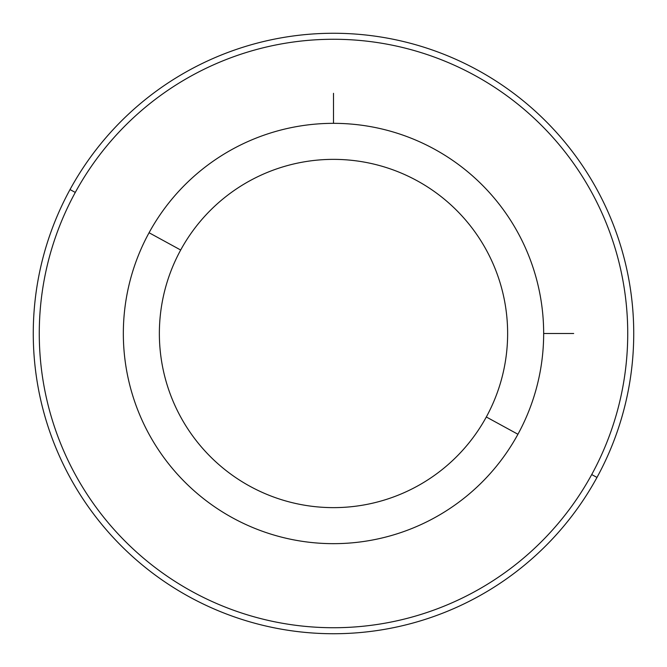 <?xml version="1.0" encoding="UTF-8"?>
<svg xmlns="http://www.w3.org/2000/svg" width="667" height="667" viewBox="0 0 667 667"><rect width="100%" height="100%" fill="white"/><g stroke="black" fill="none" stroke-linecap="round" stroke-linejoin="round"><path stroke-width="1" d="M517.934 434.259A210.163 210.163 0 0 0 434.259 149.066A210.163 210.163 0 0 0 149.066 232.741A210.163 210.163 0 0 0 232.741 517.934A210.163 210.163 0 0 0 517.934 434.259L486.318 416.983A174.137 174.137 0 0 0 416.983 180.682A174.137 174.137 0 0 0 180.682 250.017L149.066 232.741A210.163 210.163 0 0 1 434.259 149.066A210.163 210.163 0 0 1 517.934 434.259A210.163 210.163 0 0 1 232.741 517.934A210.163 210.163 0 0 1 149.066 232.741L180.682 250.017A174.137 174.137 0 0 0 250.017 486.318A174.137 174.137 0 0 0 486.318 416.983L517.934 434.259M486.318 416.983A174.137 174.137 0 0 1 250.017 486.318A174.137 174.137 0 0 1 180.682 250.017A174.137 174.137 0 0 1 416.983 180.682A174.137 174.137 0 0 1 486.318 416.983M75.288 192.438A294.23 294.23 0 0 1 474.562 75.288A294.23 294.23 0 0 1 591.712 474.562A294.23 294.23 0 0 1 192.438 591.712A294.23 294.23 0 0 1 75.288 192.438L70.018 189.561A300.233 300.233 0 0 1 477.439 70.018A300.233 300.233 0 0 1 596.982 477.439L591.712 474.562A294.23 294.23 0 0 0 474.562 75.288A294.23 294.23 0 0 0 75.288 192.438A294.23 294.23 0 0 0 192.438 591.712A294.23 294.23 0 0 0 591.712 474.562L596.982 477.439A300.233 300.233 0 0 1 189.561 596.982A300.233 300.233 0 0 1 70.018 189.561L75.288 192.438M596.982 477.439A300.233 300.233 0 0 0 477.439 70.018A300.233 300.233 0 0 0 70.018 189.561A300.233 300.233 0 0 0 189.561 596.982A300.233 300.233 0 0 0 596.982 477.439M543.663 333.5L573.687 333.5M333.5 123.337L333.5 93.313"/></g></svg>
